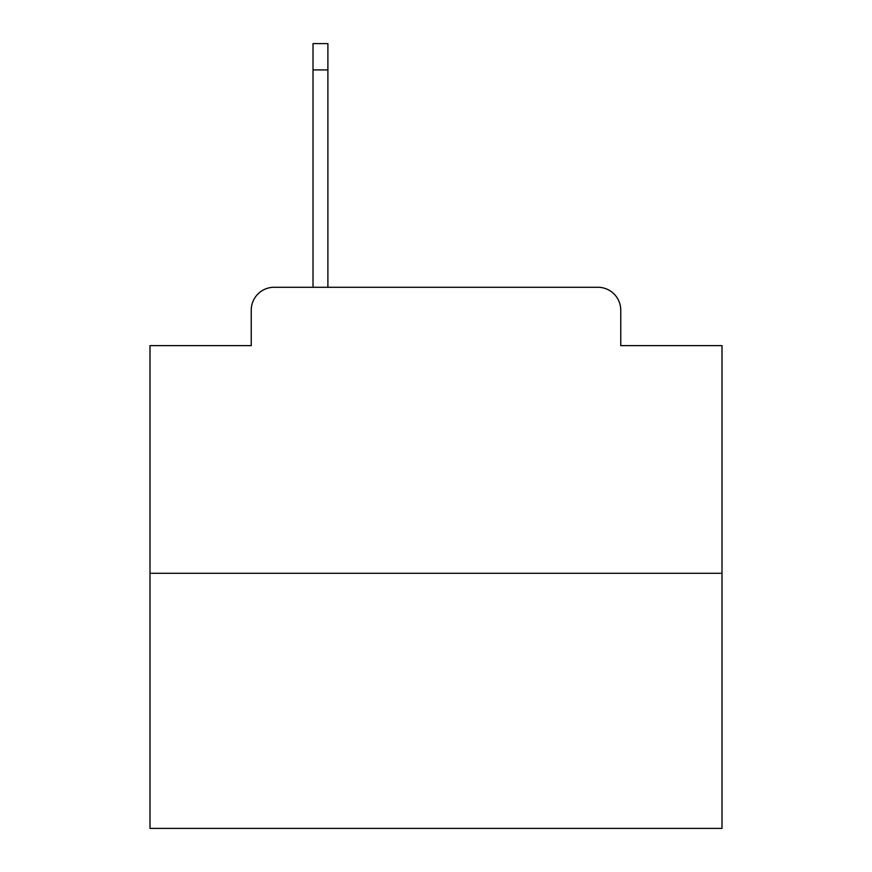 <?xml version="1.0" encoding="UTF-8"?>
<svg xmlns="http://www.w3.org/2000/svg" width="872" height="872" viewBox="0 0 872 872"><rect width="100%" height="100%" fill="white"/><g stroke="black" fill="none" stroke-linecap="round" stroke-linejoin="round"><path stroke-width="1.31" d="M251.245 310.16L251.245 345.617L251.245 310.16A22.879 22.879 0 0 1 274.124 287.28L313.015 287.28L313.015 43.6L327.894 43.6L327.894 69.913L313.015 69.913M722.005 573.286L149.995 573.286L149.995 828.4L722.005 828.4L722.005 345.617L620.755 345.617L620.755 310.16A22.879 22.879 0 0 0 597.876 287.28L274.124 287.28M149.995 573.286L149.995 345.617L251.245 345.617M327.894 69.913L327.894 287.28L597.876 287.28M620.755 345.617L620.755 310.16"/></g></svg>
